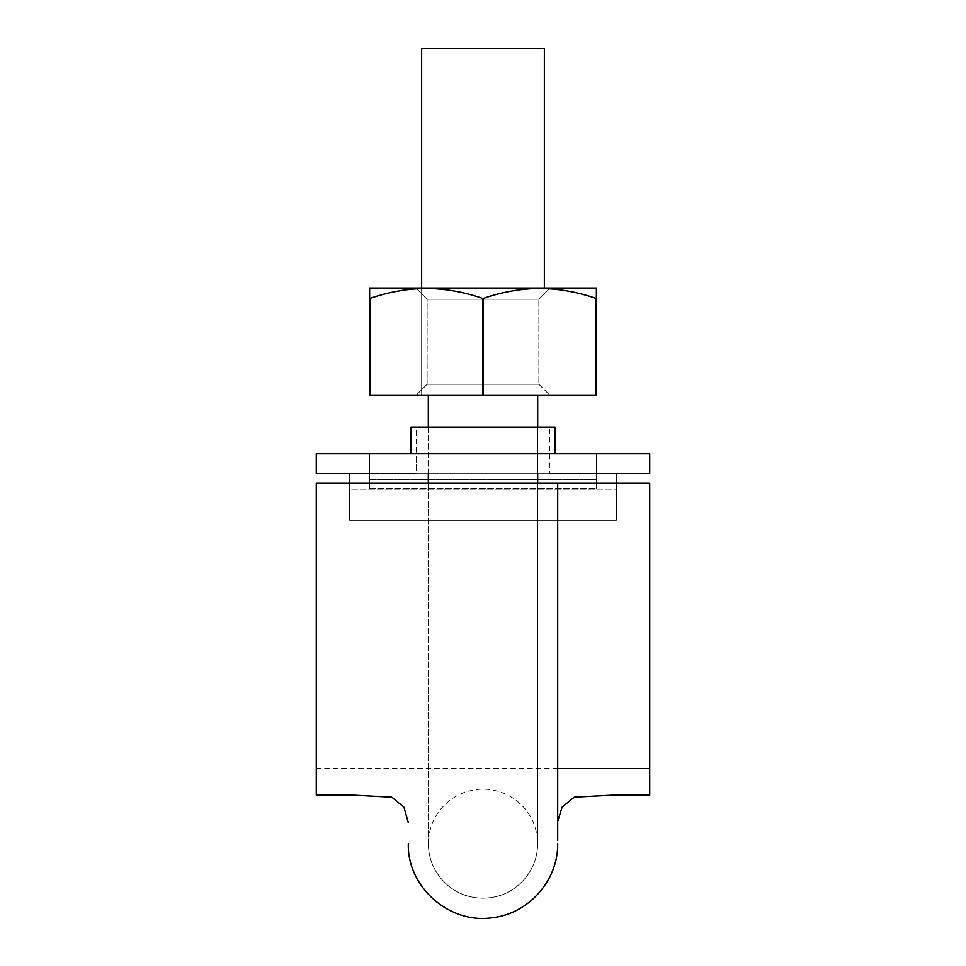 <?xml version="1.0" encoding="UTF-8"?>
<svg xmlns="http://www.w3.org/2000/svg" width="966" height="966" viewBox="0 0 966 966"><rect width="100%" height="100%" fill="white"/><g stroke="black" fill="none" stroke-linecap="round" stroke-linejoin="round"><path stroke-width="0.72" stroke-dasharray="4.83 3.62" d="M316.28 483.109L316.28 795.139L316.28 483.109L649.72 483.109L316.28 483.109L316.28 768.489L316.28 483.109L316.28 768.489L316.28 483.109L649.72 483.109L649.72 795.139L649.72 483.109M483 483.109L537.688 483.109L428.312 483.109L537.688 483.109L429.689 483.109L537.627 483.109L537.627 844.043C537.531 831.497 533.727 820.206 526.204 810.16C515.011 796.576 500.605 789.524 483 789.017C465.395 789.524 450.989 796.576 439.796 810.16C432.273 820.206 428.469 831.497 428.373 844.043C428.53 856.914 432.696 868.337 440.858 878.311C451.846 891.292 465.841 897.921 482.843 898.199C500.521 897.969 514.914 890.966 526.023 877.213C533.63 867.456 537.494 856.395 537.627 844.043L537.627 483.109L537.627 844.043L537.627 483.109L483 483.109M537.688 395.082L428.312 395.082L537.688 395.082L428.312 395.082L537.688 395.082L537.688 483.109M544.353 288.375L544.353 48.3L421.647 48.3L544.353 48.3L421.647 48.3L421.647 395.082L544.353 395.082L421.647 395.082L544.353 395.082L421.647 395.082L421.647 288.375M316.28 453.766L316.28 473.775L316.28 453.766L649.72 453.766M369.628 453.766L596.372 453.766L596.372 488.699L596.372 453.766L596.372 488.699L596.372 453.766L369.628 453.766L596.372 453.766L369.628 453.766L369.628 488.699L369.628 453.766L369.628 479.365L596.372 479.365L369.628 479.365L369.628 488.699L596.372 488.699L369.628 488.699L369.628 453.766M483 453.766L410.973 453.766L483 453.766M416.31 453.766L549.69 453.766L416.31 453.766L416.31 473.775L549.69 473.775L416.31 473.775L549.69 473.775L549.69 427.093L416.31 427.093L416.31 473.775M616.38 489.786L616.38 473.775L349.62 473.775L616.38 473.775L349.62 473.775L616.38 473.775L616.38 520.457L616.38 489.786L616.38 520.457L349.62 520.457L616.38 520.457L616.38 483.109L616.38 489.786L349.62 489.786L349.62 473.775L349.62 489.786L616.38 489.786M410.973 427.093L555.027 427.093M316.28 473.775L649.72 473.775M349.62 483.109L349.62 520.457L349.62 489.786L349.62 520.457L616.38 520.457L349.62 520.457L349.62 473.775M596.372 298.385L596.372 395.082L596.022 298.385C577.656 291.986 558.879 288.641 539.68 288.375C558.879 288.641 577.656 291.986 596.022 298.385C577.656 291.986 558.879 288.641 539.68 288.375L426.32 288.375C407.121 288.641 388.344 291.986 369.978 298.385L369.978 298.385C388.344 291.986 407.121 288.641 426.32 288.375C445.507 288.641 464.284 291.986 482.65 298.385C464.284 291.986 445.507 288.641 426.32 288.375L539.68 288.375C520.493 288.641 501.716 291.986 483.35 298.385L482.65 298.385L483.35 298.385C501.716 291.986 520.493 288.641 539.68 288.375L596.372 288.375L596.372 395.082L482.65 395.082L482.65 298.385L483.35 298.385L483.35 395.082L596.022 395.082L596.022 298.385M595.744 288.375L539.68 288.375C520.493 288.641 501.716 291.986 483.35 298.385L483.35 395.082L369.978 395.082L482.65 395.082L482.65 298.385C464.284 291.986 445.507 288.641 426.32 288.375L596.372 288.375M596.022 395.082L369.628 395.082L369.628 288.375L369.628 298.385L369.628 288.375L426.32 288.375L416.31 288.375L427.141 299.206L538.859 299.206L549.69 288.375L538.859 299.206L427.141 299.206L427.141 384.251L416.31 395.082L549.69 395.082L416.31 395.082L549.69 395.082L416.31 395.082L427.141 384.251L538.859 384.251L427.141 384.251L538.859 384.251L427.141 384.251L427.141 299.206L538.859 299.206L427.141 299.206L416.31 288.375M369.628 298.385L369.628 395.082L369.978 298.385C388.344 291.986 407.121 288.641 426.32 288.375L369.628 288.375M483.35 395.082L483.35 298.385M482.65 395.082L482.65 298.385M369.978 395.082L369.978 298.385M557.696 768.489L316.28 768.489M428.373 844.043L428.373 483.109L428.373 844.043C428.506 856.395 432.37 867.456 439.977 877.213C451.086 890.966 465.479 897.969 483.157 898.199C500.159 897.921 514.154 891.292 525.142 878.311C533.304 868.337 537.47 856.914 537.627 844.043M557.696 821.571L557.696 822.682M557.696 823.72L557.696 483.109M428.312 483.109L428.312 395.082M537.688 473.775L537.688 427.093M428.312 473.775L428.312 427.093M538.859 384.251L549.69 395.082L538.859 384.251L538.859 299.206L538.859 384.251"/><path stroke-width="1.45" d="M316.28 483.109L316.28 795.139L316.28 483.109L649.72 483.109L649.72 795.139L649.72 483.109M421.647 288.375L421.647 48.3L544.353 48.3L544.353 288.375M649.72 453.766L649.72 473.775L649.72 453.766L649.72 473.775L649.72 453.766L316.28 453.766L316.28 473.775L416.31 473.775M555.027 453.766L555.027 427.093L410.973 427.093L410.973 453.766M549.69 427.093L416.31 427.093M549.69 473.775L649.72 473.775M349.62 473.775L349.62 483.109M616.38 473.775L616.38 483.109L616.38 473.775M416.31 288.375L369.628 288.375L369.628 395.082L596.372 395.082L596.372 288.375L595.744 288.375M596.372 298.385L596.022 298.385C577.656 291.986 558.879 288.641 539.68 288.375L369.628 288.375M596.372 288.375L539.68 288.375C520.493 288.641 501.716 291.986 483.35 298.385L482.65 298.385C464.284 291.986 445.507 288.641 426.32 288.375L426.308 288.375C407.121 288.641 388.344 291.986 369.978 298.385L369.628 298.385M369.978 395.082L369.978 298.385M482.65 395.082L482.65 298.385M483.35 395.082L483.35 298.385M596.022 395.082L596.022 298.385M316.28 453.766L316.28 473.775M649.72 768.489L557.696 768.489M649.72 795.139L611.828 795.151L574.154 797.167L562.067 807.165L557.696 821.571M316.28 795.139L354.172 795.151L391.846 797.167L403.933 807.165L408.304 822.682M408.304 843.668C407.097 887.042 449.468 924.377 492.346 917.7C528.692 913.836 558.324 880.183 557.696 843.668M557.696 840.48L557.696 483.109M537.688 483.109L537.688 473.775M537.688 427.093L537.688 395.082M428.312 483.109L428.312 473.775M428.312 427.093L428.312 395.082"/></g></svg>
